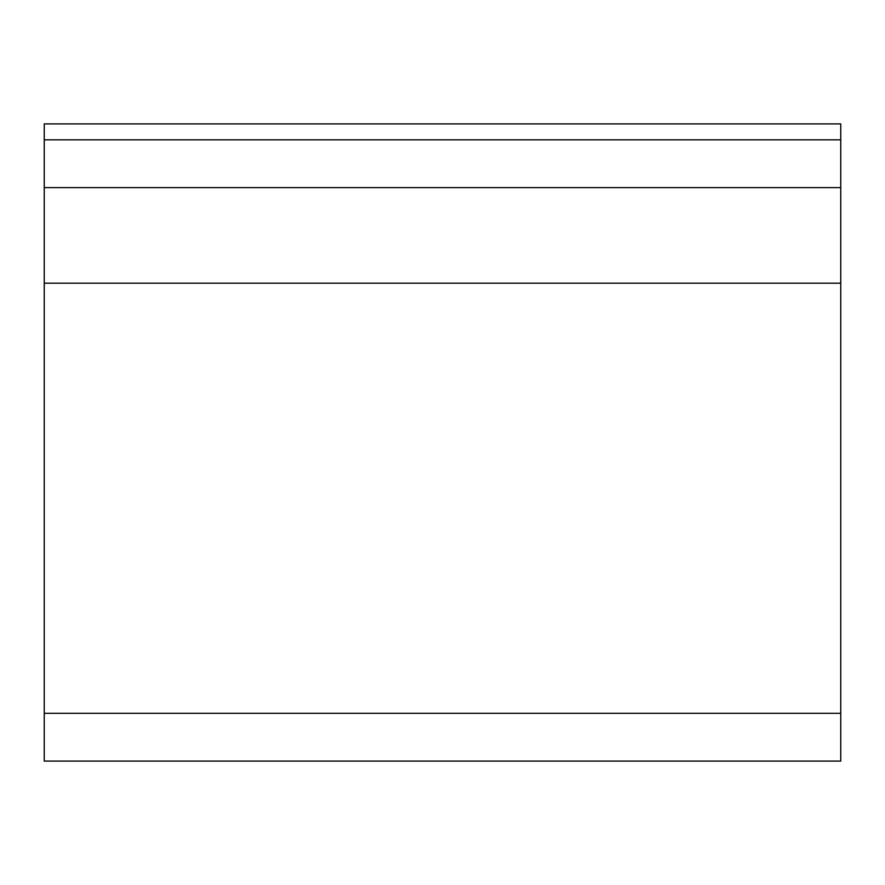 <?xml version="1.0" encoding="UTF-8"?>
<svg xmlns="http://www.w3.org/2000/svg" width="885" height="885" viewBox="0 0 885 885"><rect width="100%" height="100%" fill="white"/><g stroke="black" fill="none" stroke-linecap="round" stroke-linejoin="round"><path stroke-width="1.33" d="M44.25 139.83L44.25 123.9L840.75 123.9L840.75 187.62L44.25 187.62L44.25 139.83L840.75 139.83M44.25 713.31L840.75 713.31L840.75 761.1L44.25 761.1L44.25 187.62M840.75 713.31L840.75 187.62M44.25 283.2L840.75 283.2"/></g></svg>

